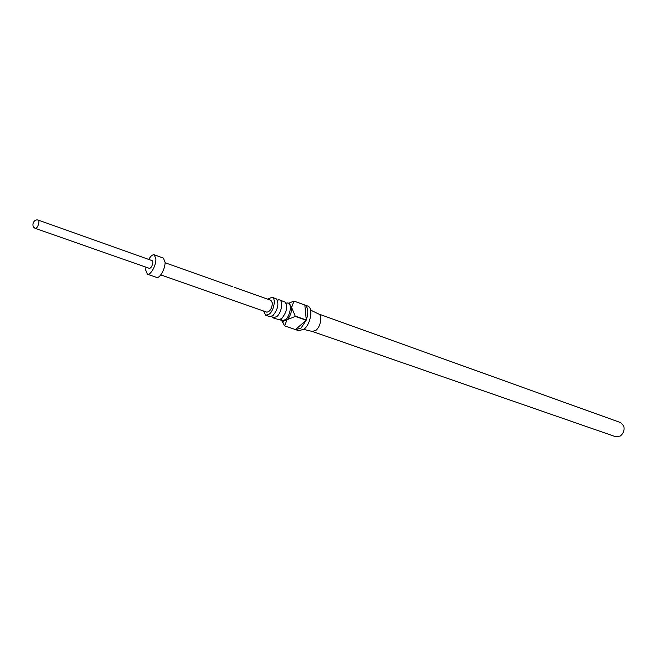 <?xml version="1.0" encoding="UTF-8"?>
<svg xmlns="http://www.w3.org/2000/svg" width="657" height="657" viewBox="0 0 657 657"><rect width="100%" height="100%" fill="white"/><g stroke="black" fill="none" stroke-linecap="round" stroke-linejoin="round"><path stroke-width="0.99" d="M232.635 286.764L165.079 262.734M273.115 317.857L279.036 319.721L281.886 318.333C286.69 312.297 287.807 306.901 285.253 302.146L279.471 299.879C283.446 300.873 281.639 312.617 276.868 316.575L273.115 317.857L271.563 316.387M265.707 315.286L270.273 316.707L273.172 315.294C278.001 309.143 279.118 303.715 276.531 298.984L272.097 297.227C276.039 298.204 274.199 309.997 269.444 313.989L265.707 315.286L263.506 311.016M285.992 303.115L288.086 302.984C292.094 303.986 290.328 315.68 285.54 319.606L281.771 320.854L280.219 319.433M277.336 300.044L279.471 299.879M288.768 303.222L293.942 301.07L307.616 306.022C313.307 307.468 310.942 323.704 304.183 329.075L298.869 330.758L295.806 329.707L301.111 328.007L306.195 320.23L295.338 316.403L283.085 321.314L281.771 320.854M288.086 302.984L289.392 303.452L291.626 307.484C291.708 312.453 290.115 316.649 286.854 320.058L284.67 325.856L295.806 329.707M284.67 325.856L281.845 320.879M312.28 331.448L615.773 436.757L620.241 436.043C623.509 433.439 624.692 430.105 623.78 426.023L620.758 422.656L318.473 313.915C322.521 315.097 320.838 326.48 316.05 330.241L312.297 331.448L303.756 329.428M267.695 299.157L272.097 297.227M281.278 319.343L281.13 318.924M160.784 274.881L266.783 312.165C270.035 311.689 271.908 308.634 272.4 302.992L270.971 300.323L234.097 287.232M145.977 267.194L145.714 270.027L147.398 274.232L156.555 277.41C159.61 278.897 165.35 268.721 165.079 262.217L163.371 258.111L154.247 254.834C152.572 254.448 150.732 255.975 148.72 259.416M147.398 274.232C150.412 275.71 156.144 265.461 155.914 258.94L154.247 254.834M152.835 262.291L152.161 260.64L38.574 220.21L39.018 221.877C38.32 225.696 37.194 227.897 35.65 228.488L149.418 268.401C151.2 267.966 152.342 265.929 152.835 262.291M293.942 301.07L291.626 307.484L295.338 316.403M295.436 316.148L306.293 319.984C308.7 312.395 308.215 307.41 304.832 305.029L294.065 301.128M306.293 319.984L304.832 305.029M306.195 320.23L295.494 329.576M287.15 302.844L286.115 303.362M278.609 299.74L277.443 300.257M38.574 220.21C33.482 218.165 30.403 226.87 35.65 228.488M318.489 313.915L310.58 310.12M282.453 321.092L283.537 324.131M272.359 317.421L271.776 316.288M280.958 320.378L280.473 319.318"/></g></svg>
